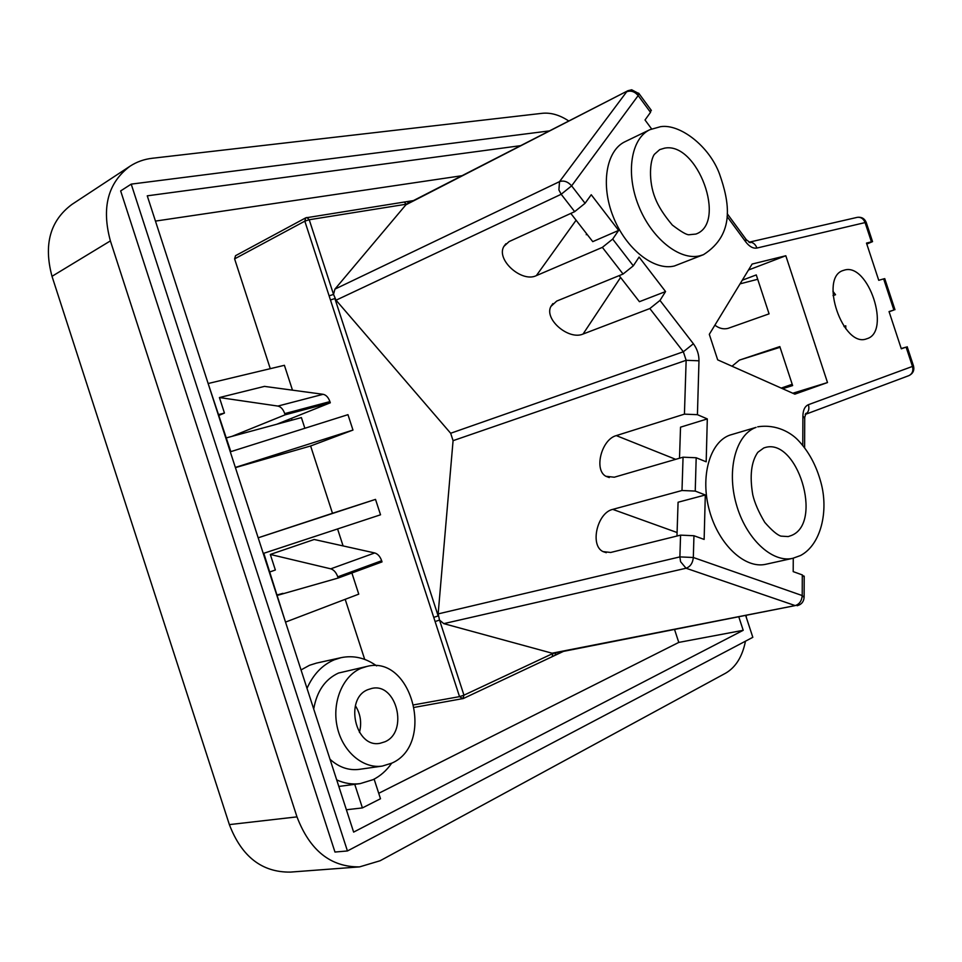 <?xml version="1.0" encoding="UTF-8"?>
<svg xmlns="http://www.w3.org/2000/svg" width="962" height="962" viewBox="0 0 962 962"><rect width="100%" height="100%" fill="white"/><g stroke="black" fill="none" stroke-linecap="round" stroke-linejoin="round"><path stroke-width="1.44" d="M651.611 128.92L645.021 119.985L650.504 112.35L638.179 95.575L638.684 93.158M703.487 254.665L674.374 265.993C654.112 271.08 625.997 249.098 613.287 216.883C600.36 184.74 606.168 150.457 625.084 141.679L649.903 129.678L660.533 126.683C679.629 123.545 709.222 145.899 719.492 173.93C729.328 201.767 735.497 234.259 703.487 254.665L699.783 255.82C679.605 260.834 651.418 238.396 638.552 205.688C625.456 173.052 631.072 138.408 649.903 129.678M729.845 435.125C709.776 442.135 699.903 476.767 709.487 510.786C718.806 544.889 745.153 569.227 765.932 564.249L792.82 558.309C772.149 563.263 745.718 538.504 736.219 503.908C726.466 469.396 736.11 434.355 756.084 427.368L729.845 435.125M782.587 388.708L792.628 385.57L779.821 346.585L739.429 360.113L732.022 366.221M355.387 705.711C360.534 713.924 361.892 722.835 359.451 732.443M368.013 689.61L371.717 688.443C396.464 682.226 408.862 731.829 384.956 741.774L380.146 743.265C355.303 748.749 344.023 698.412 368.013 689.61M391.883 763.119L382.311 766.077C362.927 769.035 342.364 751.418 337.169 726.695C331.782 702.019 342.833 675.829 361.087 668.289L366.991 666.413C411.952 654.569 435.269 744.215 391.883 763.119M366.991 666.413L338.48 673.051C325.096 679.268 316.835 691.257 313.708 709.006M330.002 759.258C338.937 767.315 348.689 770.682 359.235 769.359L382.311 766.077M391.678 763.215C386.604 770.514 380.399 775.997 373.088 779.665L360.149 783.621C352.236 784.643 344.408 783.405 336.7 779.905M307.01 688.383C313.191 674.47 322.246 664.958 334.187 659.836L341.089 657.659C353.631 655.134 365.476 657.876 376.647 665.896M341.089 657.659L316.402 663.119L309.523 665.283L301.034 669.937M845.766 328.739L845.766 325.805L843.987 326.407M832.924 291.27L835.545 294.733L833.032 295.623M866.798 338.756C891.437 332.203 868.337 262.061 844.227 270.166L843.325 270.442C818.698 277.248 843.145 348.557 866.738 338.78L866.798 338.756M676.971 536.038L678.078 502.236L705.302 494.973L704.136 539.417L693.951 535.738L693.325 557.503L802.212 595.562C801.767 600.889 799.434 604.232 795.201 605.591L552.97 653.451L443.783 623.641L439.526 620.081L438.143 613.9L453.078 440.668L450.661 433.261L336.051 300.204L333.537 294.408L334.92 289.129L406.421 204.184L627.885 90.729L405.363 205.086M226.359 437.878L301.395 417.592L304.858 428.27M292.027 420.117L291.45 418.362M450.661 433.261L683.345 351.767L649.831 308.549L583.068 334.03C568.77 340.452 543.939 319.276 550.877 306.469L556.709 301.082L623.063 274.038L602.368 247.366L536.351 275.625C521.729 282.972 495.719 259.644 503.908 246.38L509.102 241.582L574.675 211.652L561.183 194.264L571.632 185.846L585.076 203.283L591.233 194.733L618.626 230.411L592.748 241.642L570.815 213.42M345.19 599.326L364.706 659.403M414.069 704.809L459.535 696.632L433.742 617.376L438.167 615.921L334.884 298.545L330.459 299.976L329.112 295.839L333.537 294.408L309.235 219.745L306.878 217.496L305.724 217.857L304.822 221.164L234.608 258.874L270.274 368.687M292.484 390.163L284.403 365.307L208.682 383.393M230.291 451.815L347.967 414.67L352.97 430.062L310.618 445.983L235.955 467.472M263.251 553.463L380.531 514.79L375.517 499.386L332.491 513.287L310.618 445.983M343.085 545.911L337.578 528.956M286.039 621.897L358.754 594.143L351.888 572.991M230.82 451.647L208.081 383.345M285.546 622.198L263.792 553.282M375.517 499.386L258.177 537.818L235.389 467.556M792.796 393.242L827.5 382.551L785.81 255.748L752.116 264.057L709.307 334.331L717.676 359.848L794.865 394.155L827.5 382.551M748.496 270.009L785.81 255.748M742.279 280.207L756.276 274.916L769.071 313.852L727.957 328.391C723.424 329.485 719.059 328.403 714.886 325.156M805.23 414.418C808.513 412.445 809.571 409.199 808.417 404.689L912.469 366.426L906.108 347.138L901.31 348.809L889.044 311.568L893.89 310.041L883.633 278.896L878.739 280.303L866.485 243.097L871.428 241.847L865.078 222.583L756.95 248.04C755.29 243.879 752.633 241.943 748.977 242.22L748.941 242.232M618.626 230.411L612.686 239.081L633.309 265.825L623.063 274.038M619.167 275.637L639.417 301.695L665.56 291.558L639.093 257.07L633.309 265.825M665.56 291.558L659.98 300.433L693.386 343.759L683.345 351.767L686.146 360.293L453.078 440.668M679.509 458.225L680.531 427.176L707.311 418.915L697.426 414.682L684.427 414.141L616.293 435.606C601.539 439.357 593.662 469.853 605.88 476.286L614.309 477.212L683.056 457.19L696.187 457.756L695.237 491.077L681.998 490.5L612.77 509.379C597.258 512.638 589.61 545.406 603.018 551.599L610.714 552.465L680.567 535.137L693.951 535.738M707.311 418.915L706.18 461.796L696.187 457.756M705.302 494.973L695.237 491.077M793.265 558.213L793.193 571.62L802.296 574.915L804.196 576.911M844.215 326.719L845.778 326.19M889.092 311.724L893.89 310.041M906.108 347.138L901.214 348.533M866.257 222.523L866.221 222.402C864.573 218.554 861.651 216.859 857.467 217.304C861.002 217.003 863.539 218.771 865.078 222.583L866.221 222.402L872.546 241.63L866.81 244.059M587.073 234.343L586.219 234.716L586.772 233.946M277.429 595.358L338.155 578.042L382.034 561.904L381.661 560.726L337.758 576.839C336.171 572.462 333.838 569.793 330.76 568.831L270.31 554.449L275.36 570.009L269.841 571.945M231.998 436.351L285.137 414.814L284.74 413.612C283.165 409.259 280.88 406.746 277.898 406.072L219.42 397.546L224.447 413.059L218.783 414.514M219.42 397.546L264.478 386.387L323.124 394.3C326.106 394.937 328.379 397.366 329.918 401.611L284.74 413.612M270.31 554.449L314.189 539.49L374.711 552.958C377.789 553.859 380.098 556.457 381.661 560.726M332.491 513.287L258.706 537.626M461.988 175.709L155.459 221.092M378.727 793.301L678.775 642.412L674.615 629.689M234.608 258.874L235.534 255.7L305.724 217.857L403.872 202.104M520.67 145.659L147.258 195.827L353.631 832.106L743.205 630.302L738.888 617.123M678.775 642.412L743.205 630.302M374.122 779.136L380.495 798.749L362.409 807.912L346.38 809.763M549.482 130.892L131.217 184.127L347.438 850.961L752.825 637.313L745.766 615.776M131.217 184.127L120.659 190.921L334.968 852.043L347.438 850.961M568.782 121.008C559.74 115.007 550.913 112.446 542.315 113.3L152.224 158.273C144.072 159.223 136.676 161.869 130.014 166.21C107.9 182.744 101.359 207.636 110.389 240.897L296.981 816.87C309.848 850.504 330.7 867.171 359.572 866.882L380.146 860.737L725.613 673.196C735.774 667.267 742.387 656.601 745.466 641.197M746.368 617.616L746.163 615.704M359.572 866.882L290.392 872.101C261.977 872.45 241.63 856.625 229.365 824.614L296.981 816.87M110.389 240.897L52.008 276.322L229.365 824.614M52.008 276.322C43.47 244.637 50.096 220.671 71.909 204.437L130.014 166.21M362.409 807.912L354.75 784.343M224.447 413.059L219.059 415.356M277.284 594.913L282.924 593.35M585.076 203.283L574.675 211.652M650.973 109.884L650.504 112.35M602.368 247.366L612.686 239.081M649.831 308.549L659.98 300.433M872.546 241.63L871.428 241.847M883.633 278.896L884.751 278.679M235.353 467.436L352.97 430.062M276.767 424.242L330.303 402.789L329.918 401.611M285.137 414.814L330.303 402.789M338.155 578.042L337.758 576.839M551.563 653.306L795.201 605.591L686.062 568.241C690.307 566.714 692.736 563.143 693.325 557.503L679.881 556.902L680.567 535.137M802.296 574.915L802.212 595.562L804.124 597.486M638.179 95.575C634.655 91.51 630.819 90.248 626.671 91.775L559.511 181.638C563.78 180.207 567.82 181.602 571.632 185.846L638.179 95.575M554.809 655.447L555.88 652.909M552.08 656.745L552.97 653.451L463.961 695.177L439.526 620.081L435.101 621.536M409.018 202.838L406.866 201.635M329.112 295.839L304.822 221.164L309.235 219.745L406.421 204.184L404.1 202.068L413.407 200.601M664.465 148.184L659.692 149.627L654.425 154.293C649.831 160.329 648.316 181.072 655.146 198.064C658.224 206.133 663.96 215.127 672.342 225.072C680.856 231.541 686.339 234.764 688.816 234.764L695.887 234.067C727.452 223.232 697.534 141.27 664.465 148.184M763.804 447.955L757.828 452.296C751.226 461.736 749.542 475.913 752.777 494.817C754.605 502.765 758.585 511.952 764.754 522.354C771.801 530.387 777.2 534.98 780.94 536.123L788.203 536.58L791.546 535.437C823.688 522.606 797.005 436.447 764.465 447.751L763.816 447.955L764.465 447.751M740.055 283.85L757.707 279.281M739.429 360.113L780.05 347.294M433.742 617.376L330.459 299.976M802.777 445.37L802.897 415.921L804.725 418.41M808.417 404.689C804.905 406.217 803.066 409.956 802.897 415.921M745.815 239.021L745.706 241.859C749.41 246.645 753.162 248.701 756.95 248.04M745.706 241.859L727.08 216.51M684.427 414.141L686.146 360.293L698.977 360.81C699.013 354.557 697.149 348.869 693.386 343.759M698.977 360.81L697.426 414.682M334.92 289.129L559.511 181.638L558.91 189.959L561.183 194.264L336.051 300.204M681.998 490.5L683.056 457.19M438.143 613.9L679.881 556.902L680.579 561.7L686.062 568.241L443.783 623.641M612.77 509.379L677.08 532.527M616.293 435.606L675.685 459.331M781.228 388.095L792.207 384.283M536.351 275.625L576.106 220.214M583.068 334.03L620.586 277.465M277.898 406.072L323.124 394.3M330.76 568.831L374.711 552.958M727.248 213.744L746.332 239.73L750.228 242.665L748.977 242.22L856.841 217.448M913.503 365.945L912.469 366.426C913.539 370.755 912.373 373.809 908.97 375.601C912.998 373.569 914.525 370.37 913.527 366.005L907.178 346.741M908.681 375.709L805.218 414.442M462.866 698.677L463.961 695.177L459.535 696.632L462.866 698.677M792.82 558.309L800.48 555.543C821.199 544.696 828.727 510.81 820.959 482.599C816.317 465.38 808.585 451.142 797.763 439.887C791.425 433.297 776.875 423.785 757.695 426.827M651.358 110.426L639.057 93.675L631.673 89.779L627.885 90.729M360.149 783.621L338.816 786.447M603.018 551.599L606.3 552.705M605.88 476.286L609.283 477.561M503.908 246.38L505.868 243.771M550.877 306.469L552.885 303.583M805.23 414.406L805.988 413.275L804.725 417.436L804.617 447.691M797.113 605.735C801.635 604.497 803.979 601.49 804.124 596.753L804.196 576.142M884.739 278.619L894.973 309.716M414.586 707.335L463.287 698.532L563.275 651.466"/></g></svg>
